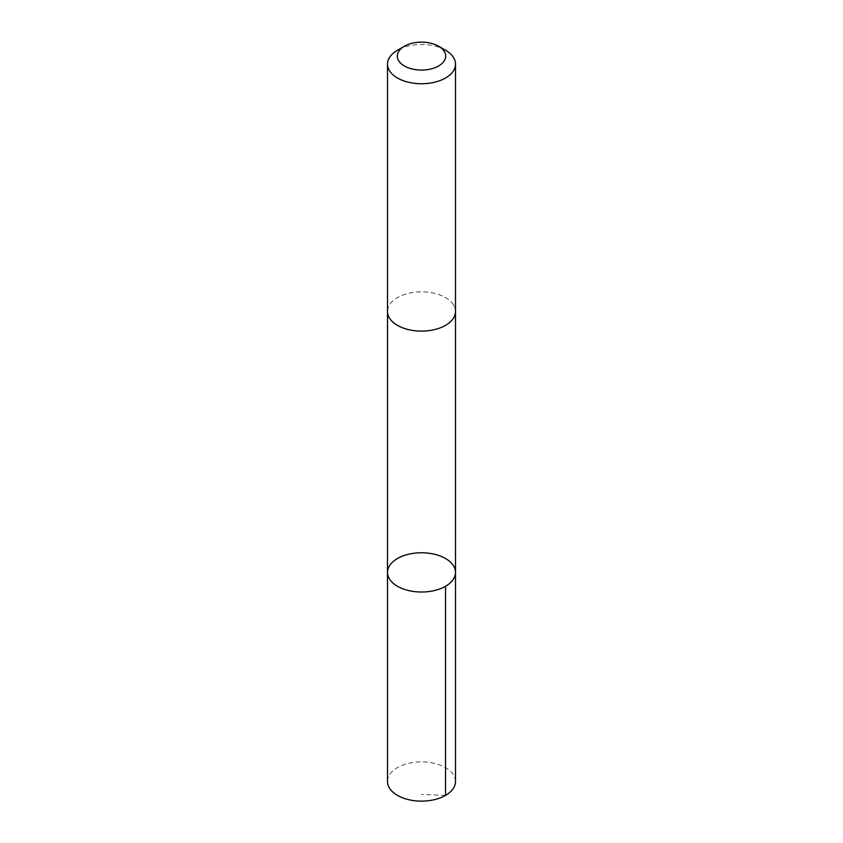 <?xml version="1.0" encoding="UTF-8"?>
<svg xmlns="http://www.w3.org/2000/svg" width="843" height="843" viewBox="0 0 843 843"><rect width="100%" height="100%" fill="white"/><g stroke="black" fill="none" stroke-linecap="round" stroke-linejoin="round"><path stroke-width="0.63" stroke-dasharray="4.21 3.16" d="M455.494 781.503A33.994 19.631 0 0 0 453.555 774.959A33.994 19.631 0 0 0 415.747 762.156A33.994 19.631 0 0 0 387.506 781.503M453.545 304.934A33.983 19.621 0 0 0 415.757 292.131A33.983 19.621 0 0 0 387.517 311.478A33.983 19.621 0 0 0 389.455 318.022A33.983 19.621 0 0 0 427.243 330.814A33.983 19.621 0 0 0 455.483 311.478A33.983 19.621 0 0 0 453.545 304.934M387.506 572.397A33.994 19.621 180 0 1 415.747 553.05A33.994 19.621 180 0 1 453.545 565.853A33.994 19.621 180 0 1 455.494 572.397M455.483 311.868L455.483 311.478A33.994 19.631 0 0 0 421.5 291.847A33.994 19.631 0 0 0 387.506 311.478L387.517 311.868M445.536 50.243A33.994 19.631 0 0 0 397.464 50.243M445.536 795.381L421.5 794.454"/><path stroke-width="1.26" d="M453.545 565.853A33.994 19.621 180 0 1 455.494 572.397A33.994 19.621 180 0 1 421.5 592.018A33.994 19.621 180 0 1 387.506 572.397A33.994 19.621 180 0 1 415.747 553.05A33.994 19.621 180 0 1 453.545 565.853M387.506 781.503A33.994 19.631 0 0 0 389.445 788.047A33.994 19.631 0 0 0 427.253 800.85A33.994 19.631 0 0 0 455.494 781.503L455.494 572.397A33.994 19.621 180 0 1 421.5 592.018A33.994 19.621 180 0 1 387.506 572.397L387.506 781.503M404.398 46.239L397.464 50.243A33.994 19.631 0 0 0 387.506 64.121L387.506 311.478A33.994 19.631 0 0 0 389.445 318.022A33.994 19.631 0 0 0 427.253 330.825A33.994 19.631 0 0 0 455.494 311.478L455.494 64.121A33.994 19.631 0 0 0 445.536 50.243L438.602 46.239A24.184 13.962 0 0 0 404.398 46.239A24.184 13.962 0 0 0 398.697 60.77A24.184 13.962 0 0 0 434.398 67.925A24.184 13.962 0 0 0 438.602 46.239M387.506 64.121A33.994 19.631 0 0 0 389.445 70.664A33.994 19.631 0 0 0 427.253 83.468A33.994 19.631 0 0 0 455.494 64.121M445.536 586.275L445.536 795.381M387.517 311.868L387.506 572.397M455.483 311.868L455.494 572.397"/></g></svg>
